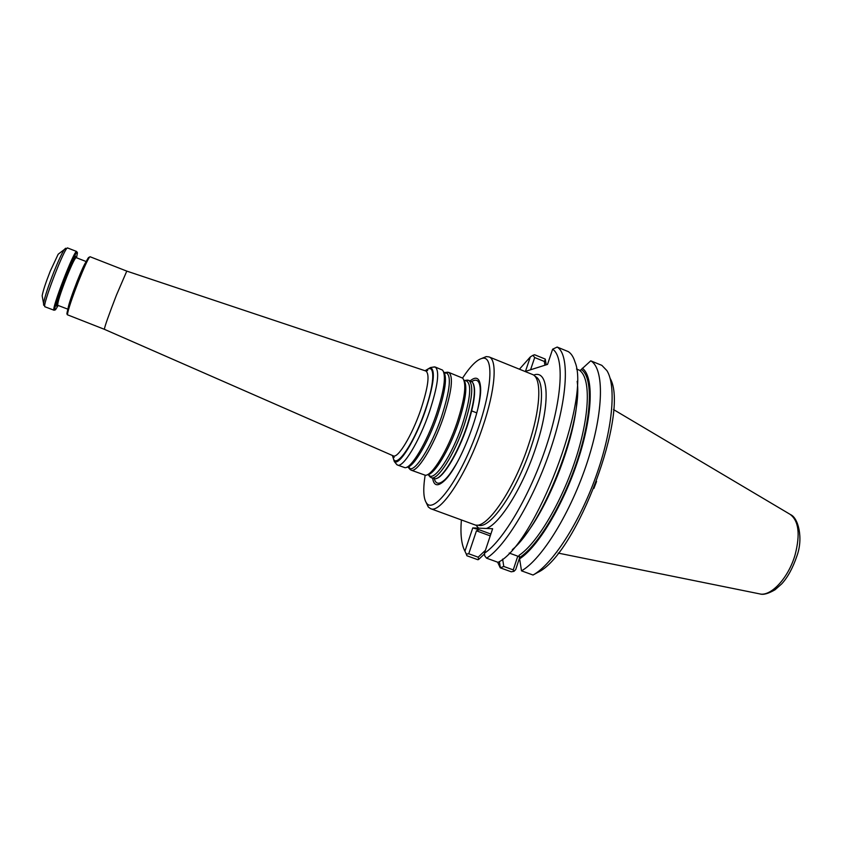 <?xml version="1.0" encoding="UTF-8"?>
<svg xmlns="http://www.w3.org/2000/svg" width="842" height="842" viewBox="0 0 842 842"><rect width="100%" height="100%" fill="white"/><g stroke="black" fill="none" stroke-linecap="round" stroke-linejoin="round"><path stroke-width="1.26" d="M465.131 380.721L468.626 380.279C473.941 384.32 472.446 399.382 464.121 425.452C454.259 454.912 437.356 481.098 431.136 477.646L428.841 474.962M431.136 477.646L434.977 478.793C441.945 479.235 457.564 453.975 466.784 426.484C474.478 402.613 476.309 387.794 472.257 382.005L468.626 380.279M89.115 257.263L90.073 256.747L126.784 271.113L116.396 295.237C108.681 315.213 104.671 326.57 104.366 329.306L393.172 455.817M89.589 257.063C87.642 259.694 84.032 267.577 78.759 280.702C71.865 298.405 68.076 309.761 67.371 314.771L104.376 329.306M425.042 370.733L430.472 367.544C435.588 370.07 433.872 384.499 425.315 410.822C415.274 440.282 399.024 466.289 394.288 461.49L392.404 455.48M432.998 367.133L435.198 367.028C439.861 370.827 437.914 385.815 429.367 412.012C419.284 441.618 402.96 468.236 397.456 465.037L395.887 463.489M444.65 373.343L448.681 372.375L462.7 378.132C466.763 383.636 464.868 398.498 457.027 422.705C447.66 450.523 431.988 476.035 425.294 475.246L411.033 470.12L408.696 466.7M448.681 372.375C453.606 376.269 451.838 391.288 443.387 417.432C433.388 446.976 416.832 473.425 411.033 470.12M435.198 367.028L442.524 370.091C446.365 375.269 444.271 390.12 436.24 414.664C426.673 442.787 411.138 468.668 404.939 467.678L397.456 465.037M59.414 253.284L58.182 254.221L50.288 271.071C45.752 282.607 43.037 290.858 42.163 295.816L42.447 297.342M55.067 309.74L54.088 310.245C50.646 310.919 74.612 248.716 76.706 251.516L67.676 247.99L64.266 249.569L65.613 248.243M58.14 305.467L55.709 309.477C49.162 317.118 77.664 243.127 77.39 253.179L76.517 257.778M88.557 257.494C86.642 260.062 83.116 267.745 77.98 280.533C71.265 297.794 67.57 308.867 66.886 313.761L67.15 314.308M432.662 478.214C433.809 485.739 437.493 486.781 443.713 481.329C459.364 468.384 483.361 406.086 480.445 385.983C479.487 377.763 476.056 376.058 470.152 380.879M596.578 481.445L593.884 488.434M577.159 381.321C583.148 421.253 543.543 524.071 512.325 549.658M521.503 570.844C541.806 559.509 570.992 512.304 587.442 461.616C603.998 410.917 604.324 368.501 590.758 360.829L579.97 370.69C590.884 378.858 589.8 415.811 575.602 459.227C561.477 502.621 536.88 543.648 519.072 555.331L521.503 570.844L533.039 575.023L537.585 572.507C576.612 554.889 629.869 411.875 610.124 378.353M582.327 368.238C593.852 376.3 592.936 414.517 578.18 459.637C563.53 504.716 537.88 547.237 519.472 558.92M546.269 364.797L545.206 359.06L534.607 354.756L532.944 355.313L534.691 357.545L530.576 369.764M544.911 365.228L544.311 361.45L545.416 359.408M502.621 559.109L503.79 566.466L500.253 567.824L497.633 562.182M500.306 567.287L499.38 561.519M500.253 567.824L511.273 571.802L513.967 571.329L513.241 569.887L517.767 556.173M461.374 519.998C460.248 534.186 461.437 544.585 464.931 551.184L472.772 527.913L479.161 529.755L476.456 530.828L468.741 553.773L466.279 554.068L466.889 555.752L477.888 559.73L478.635 559.456L478.172 557.183L485.424 550.321M478.635 559.456L484.529 553.868M552.626 349.198L557.183 347.062L568.255 351.598C571.213 353.451 573.465 356.934 575.023 362.049C590.81 399.224 534.944 544.742 498.096 562.351L486.571 558.172L484.76 555.888L484.455 553.205C503.021 541.132 530.281 494.928 546.395 446.039C562.603 397.129 564.298 356.503 552.626 349.198L547.542 364.397L525.461 371.385L530.334 356.903L519.472 369.154M576.486 369.017L580.517 370.659M509.2 553.047L519.672 556.867M590.758 360.829L601.851 365.365L606.882 370.596C616.607 385.794 612.723 429.852 595.831 476.73C579.001 523.608 552.215 564.529 533.039 575.023M544.311 361.45L534.691 357.545M557.183 347.062C569.592 354.282 568.076 396.508 551.163 447.502C534.365 498.464 505.8 546.321 486.571 558.172M503.79 566.466L513.241 569.887M519.651 557.636L515.704 569.581L513.967 571.329M468.741 553.773L478.172 557.183M532.944 355.313L530.334 356.903M464.931 551.184L466.279 554.068M533.67 375.09C548.731 369.028 550.952 402.823 535.817 447.534C522.945 487.034 499.916 523.924 486.392 528.471L492.633 528.734L484.455 553.205M486.392 528.471L472.772 527.913M488.992 356.892L533.197 374.774C541.964 379.342 540.459 409.538 528.481 445.05C513.946 489.728 487.086 528.86 475.33 525.04L430.546 508.642C440.398 514.23 467.163 473.709 482.613 427.252C495.37 390.109 497.601 359.46 488.992 356.892L486.223 356.598L481.771 358.429M426.22 502.663L428.294 507L430.546 508.642M425.136 475.246C422.905 489.549 423.431 498.917 426.726 503.348C433.998 513.325 457.574 482.645 474.509 438.44C491.602 394.298 494.696 355.724 482.603 358.26C477.193 359.323 470.52 365.923 462.574 378.037M425.841 370.996L425.947 371.038C429.915 374.227 428.178 387.194 420.716 409.928C411.948 435.556 397.898 458.701 393.277 455.859L394.151 457.448L393.414 455.932M425.652 370.933C435.156 361.523 435.325 381.626 424.978 410.928C413.001 446.218 393.646 472.351 392.993 455.743M464.679 380.668L465.615 380.563C472.004 382.71 470.867 397.498 462.216 424.926C451.996 455.459 434.388 481.666 429.083 475.404L428.462 474.699M463.868 379.921C467.72 385.499 465.847 399.992 458.269 423.4C449.196 450.333 434.009 475.151 427.357 474.709M444.86 372.806L445.86 372.69C451.67 374.932 450.217 389.678 441.482 416.906C431.209 447.291 414.117 473.699 409.159 467.994L408.496 467.236M443.65 371.827C447.365 377.005 445.313 391.519 437.503 415.369C428.168 442.829 412.98 468.089 406.875 467.152M43.658 305.236L43.542 303.352C44.7 297.005 48.215 286.343 54.099 271.356C58.487 260.504 61.876 253.242 64.266 249.569L58.182 254.221M42.163 295.816L43.542 303.352L45.015 306.804C41.29 307.372 65.297 245.064 67.676 247.99M57.614 304.962C50.183 315.561 77.38 244.959 75.769 257.799M67.865 309.172L57.772 305.33C57.351 302.92 60.329 293.5 66.697 277.06C71.728 264.662 74.875 258.178 76.138 257.631L86.2 261.557M85.989 261.988C84.337 264.283 81.421 270.661 77.222 281.123C71.717 295.247 68.644 304.446 67.991 308.709M455.206 465.91C451.396 472.204 447.891 476.846 444.681 479.845C439.271 484.655 435.809 484.297 434.314 478.761M471.741 381.573C476.572 378.479 479.372 380.531 480.161 387.73C480.529 392.109 480.014 397.908 478.614 405.128M473.13 383.226C476.309 389.972 474.288 404.444 467.078 426.652C458.353 452.628 443.745 476.993 436.451 478.466M613.492 409.549L789.922 514.23C798.69 520.493 800.437 533.965 795.153 554.625C788.522 578.054 770.546 597.199 759.274 593.799L558.204 553.099M577.023 399.729C574.981 438.693 549.194 505.642 524.577 535.912M519.672 557.467C537.796 546.026 563.098 504.137 577.538 459.7C592.073 415.243 592.968 377.563 581.58 369.68M476.456 530.828L490.244 535.891M479.161 529.755L490.854 534.049M478.603 528.155L475.898 525.113M534.312 375.627L535.88 376.827C544.606 381.405 543.185 411.275 531.376 446.334C517.03 490.454 490.433 529.081 478.698 525.303L476.73 525.145M126.784 271.113L425.947 371.038L427.662 370.448L426.094 371.08M394.288 461.49L396.887 464.731M430.472 367.544L434.577 366.88M428.168 474.583L430.167 477.056M464.384 380.552L467.52 380.068M407.886 467.005L410.254 469.657M444.26 372.574L447.786 372.196M45.015 306.804L54.088 310.245M66.886 313.761L67.371 314.771M477.94 408.223C479.782 399.74 480.529 392.909 480.161 387.73L480.445 385.983M456.785 463.153C451.891 471.509 447.86 477.067 444.681 479.845L443.713 481.329M476.804 412.896L471.72 410.917M790.638 514.662C798.248 517.925 803.457 538.027 796.974 555.846C792.785 568.076 787.691 577.412 781.713 583.864L775.072 589.758C768.388 593.621 763.399 595.031 760.094 593.957M426.726 503.348L428.294 507M482.603 358.26L486.223 356.598"/></g></svg>
